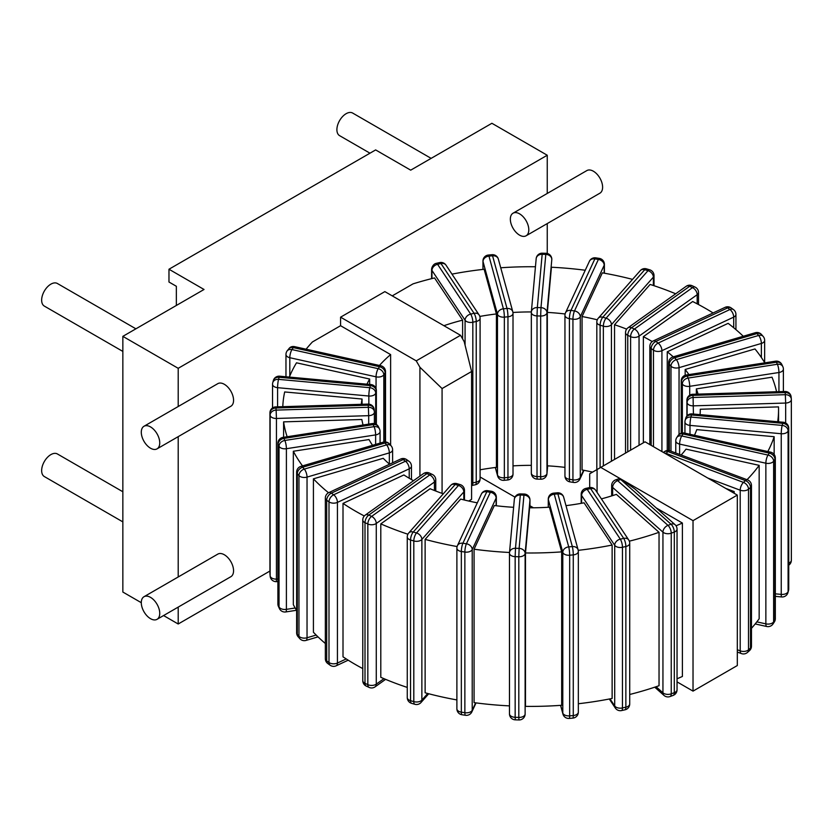 <?xml version="1.0" encoding="UTF-8"?>
<svg xmlns="http://www.w3.org/2000/svg" width="833" height="833" viewBox="0 0 833 833"><rect width="100%" height="100%" fill="white"/><g stroke="black" fill="none" stroke-linecap="round" stroke-linejoin="round"><path stroke-width="1.25" d="M630.602 450.164L630.602 336.657L627.759 335.324A5.998 3.082 -64.9 0 1 631.539 327.733L634.382 329.056A5.998 3.082 115.1 0 0 630.602 336.657A5.998 3.467 0 0 0 639.046 336.136A5.998 3.811 -125.5 0 0 634.382 329.056L692.515 287.614A5.998 3.811 54.5 0 1 697.179 294.695A5.998 3.467 0 0 0 698.512 292.508A5.998 5.998 0 0 0 695.055 287.073A5.998 3.082 115.1 0 0 692.515 287.614L689.672 286.281A5.998 3.082 -64.9 0 1 692.213 285.75A5.998 5.998 0 0 0 686.194 286.292A5.998 3.811 54.5 0 1 689.672 286.281L631.539 327.733A5.998 3.811 -125.5 0 0 628.051 327.744A5.998 5.998 0 0 0 625.541 332.638A5.998 3.467 0 0 0 627.759 335.324L627.759 451.809M643.357 442.802L643.357 336.678L692.671 301.536A247.911 143.13 0 0 1 713.09 312.958M751.47 628.332A247.911 143.13 0 0 0 759.165 618.763L759.165 465.355L686.028 449.143A169.62 97.93 180 0 1 681.165 455.005M565.107 313.979A169.62 97.93 180 0 0 547.333 312.406L547.333 465.824A169.62 97.93 180 0 1 564.951 467.365M632.549 279.388A247.911 143.13 0 0 0 602.342 272.849L582.059 316.54L582.059 469.958A169.62 97.93 180 0 1 592.596 472.113M513.013 465.876A169.62 97.93 180 0 1 531.329 465.345M480.089 469.802A169.62 97.93 180 0 1 496.406 467.365L496.406 313.947L484.15 269.278A247.911 143.13 0 0 0 451.975 274.13M372.528 445.311A169.62 97.93 180 0 1 368.998 439.553L293.331 451.257L293.331 604.664A247.911 143.13 0 0 0 296.642 610.547M389.552 464.22A169.62 97.93 180 0 1 383.222 458.306L313.416 478.84L313.416 632.247A247.911 143.13 0 0 0 325.349 643.513M362.772 668.597A247.911 143.13 180 0 1 343.009 656.82L343.009 503.403L403.89 474.945A169.62 97.93 180 0 0 413.522 480.703M443.302 493.813A169.62 97.93 180 0 1 430.099 488.732L380.796 523.884L380.796 677.302A247.911 143.13 0 0 0 407.264 687.423M629.717 694.483A247.911 143.13 0 0 0 659.038 685.715L659.038 532.308L616.368 494.375A169.62 97.93 180 0 1 601.395 498.873M578.331 703.739A247.911 143.13 0 0 0 612.13 698.45L612.13 545.042L584.058 502.809A169.62 97.93 180 0 1 565.992 505.641M525.498 552.966L525.498 706.374A247.911 143.13 0 0 0 561.671 705.28L561.671 551.873L549.416 507.193A169.62 97.93 180 0 1 529.59 507.797L525.498 552.966A247.911 143.13 0 0 0 561.671 551.873M457.109 546.552A247.911 143.13 0 0 1 425.122 539.378L425.122 692.796A247.911 143.13 0 0 0 456.89 699.928M509.515 552.477A247.911 143.13 0 0 1 474.071 549.218L474.071 702.635A247.911 143.13 0 0 0 509.473 705.884M677.042 678.791A247.911 143.13 0 0 0 682.394 676.458L682.394 523.051L656.279 507.963M665.629 453.704A5.998 2.666 -69.4 0 1 665.994 453.35L743.473 482.401L745.462 480.631A5.998 4.113 48.4 0 1 750.502 487.42A5.998 3.467 0 0 0 751.47 485.524A5.998 5.998 0 0 0 747.576 479.912A5.998 2.666 110.6 0 0 745.462 480.631L667.993 451.58A5.998 2.666 -69.4 0 1 670.096 450.861A5.998 5.998 0 0 0 664.005 451.996A5.998 4.113 48.4 0 1 667.993 451.58L665.994 453.35A5.998 4.113 -131.6 0 0 664.411 453.006M751.47 646.189A5.998 3.467 180 0 1 750.502 648.074A5.998 4.113 48.4 0 1 749.45 650.667A5.998 5.998 0 0 0 751.47 646.189L751.47 485.524M749.45 650.667L747.461 652.437A5.998 4.113 -131.6 0 0 748.513 649.844A5.998 3.467 180 0 1 740.204 650.865A5.998 2.666 110.6 0 0 741.37 653.572L737.309 652.052M743.473 482.401A5.998 2.666 110.6 0 0 740.204 490.2A5.998 3.467 0 0 0 748.513 489.179L748.513 649.844L750.502 648.074L750.502 487.42L748.513 489.179A5.998 4.113 -131.6 0 0 743.473 482.401M734.196 493.292L734.196 491.574L725.699 488.388M677.042 681.883L693.025 691.119L737.309 665.546L737.309 495.094L645.054 441.823L597.074 469.52L597.074 492.365M442.073 493.386L442.073 388.553L419.926 367.249L416.24 360.856L460.524 335.293L464.21 341.686L471.593 371.508L471.593 499.352L468.698 501.029M460.524 335.293L384.867 291.612L340.582 317.175L340.582 325.703L312.396 341.978A247.911 143.13 0 0 0 306.096 349.204M747.034 479.704A247.911 143.13 0 0 0 759.165 465.355M767.818 451.528A247.911 143.13 0 0 0 774.159 436.711L696.773 429.63A169.62 97.93 180 0 1 694.462 435.274M700.261 410.471L700.261 409.253A169.62 97.93 180 0 1 700.272 409.867A169.62 97.93 180 0 1 700.064 414.636M700.261 409.253L778.501 406.889A247.911 143.13 0 0 1 778.553 409.867A247.911 143.13 0 0 1 777.699 421.737M696.336 394.165L696.336 388.907A169.62 97.93 180 0 1 698.064 394.113M696.336 388.907L772.014 377.203A247.911 143.13 0 0 1 776.564 391.739M685.174 375.287L685.174 369.477A169.62 97.93 180 0 1 688.891 374.6M685.174 369.477L754.979 348.944A247.911 143.13 0 0 1 764.798 362.855M667.254 450.518L667.254 351.807A169.62 97.93 180 0 1 673.262 356.847M667.254 351.807L728.136 323.35A247.911 143.13 0 0 1 743.265 336.261M643.357 336.678A169.62 97.93 180 0 1 652.218 341.572M614.546 459.441L614.546 324.755A169.62 97.93 180 0 1 626.666 329.129M614.546 324.755L650.115 284.449A247.911 143.13 0 0 1 675.688 293.789M547.333 312.406L551.436 267.237A247.911 143.13 0 0 1 585.255 270.246M582.059 316.54A169.62 97.93 180 0 1 597.292 319.81M512.951 312.469A169.62 97.93 180 0 1 531.35 311.938M535.452 266.758A247.911 143.13 0 0 0 500.737 267.778M479.808 316.436A169.62 97.93 180 0 1 496.406 313.947M361.293 404.307A169.62 97.93 180 0 1 362.063 399.028L284.678 391.947A247.911 143.13 0 0 0 282.793 406.681M366.957 384.18A169.62 97.93 180 0 1 369.654 379.025L296.506 362.813A247.911 143.13 0 0 0 289.322 377.078M363.063 424.997A169.62 97.93 180 0 1 361.845 419.499L283.605 421.862A247.911 143.13 0 0 0 287.146 436.742M293.331 451.257A247.911 143.13 0 0 0 302.525 465.907M313.416 478.84A247.911 143.13 0 0 0 328.535 492.761M343.009 503.403A247.911 143.13 0 0 0 364.292 515.981M380.796 523.884A247.911 143.13 0 0 0 407.91 534.224M629.332 541.169A247.911 143.13 0 0 0 659.038 532.308M578.227 550.332A247.911 143.13 0 0 0 612.13 545.042M425.122 539.378L460.691 499.082A169.62 97.93 180 0 0 477.309 502.83M474.071 549.218L494.354 505.527A169.62 97.93 180 0 0 513.617 507.297M732.967 492.584A247.911 143.13 0 0 0 734.196 491.574M676.032 525.8A247.911 143.13 0 0 0 682.394 523.051M443.916 325.703A169.62 97.93 180 0 1 462.617 320.153L434.534 277.93A247.911 143.13 0 0 0 413.053 283.855L392.249 295.871M340.582 325.703L390.625 354.587L390.625 445.259M379.463 365.458A169.62 97.93 180 0 1 390.625 354.587M369.654 384.43L369.654 379.025M362.063 404.286L362.063 399.028M462.617 338.906L462.617 320.153M496.333 497.176A5.998 5.998 0 0 0 491.251 491.251A5.998 1.27 98.8 0 0 490.335 492.282L486.805 491.73L462.888 543.251L466.418 543.793A5.998 1.27 98.8 0 0 464.866 552.04A5.998 3.467 0 0 0 472.217 549.593A5.998 4.738 -155.1 0 0 466.418 543.793L490.335 492.282A5.998 4.738 24.9 0 1 496.124 498.082A5.998 3.467 0 0 0 496.333 497.176L496.333 505.766M496.124 505.746L496.124 498.082L472.217 549.593L472.217 710.247A5.998 3.467 180 0 1 464.866 712.704A5.998 1.27 98.8 0 0 465.501 715.287A5.998 5.998 0 0 0 471.863 711.882A5.998 4.738 -155.1 0 0 472.217 710.247L475.653 702.844M461.971 714.745A5.998 1.27 -81.2 0 1 461.336 712.153A5.998 3.467 180 0 1 456.89 708.81A5.998 5.998 0 0 0 461.971 714.745L465.501 715.287M486.805 491.73A5.998 1.27 -81.2 0 1 487.721 490.699A5.998 5.998 0 0 0 481.359 494.104A5.998 4.738 24.9 0 1 486.805 491.73M456.89 548.156A5.998 3.467 0 0 0 461.336 551.498A5.998 1.27 -81.2 0 1 462.888 543.251A5.998 4.738 -155.1 0 0 457.452 545.625A5.998 5.998 0 0 0 456.89 548.156L456.89 708.81M283.605 437.294L283.605 421.862M774.159 454.454L774.159 436.711M392.614 449.799A5.998 5.998 0 0 0 391.114 445.822A5.998 4.363 138.6 0 0 386.616 444.895L384.961 443.01L302.65 467.23L304.305 469.104A5.998 4.363 138.6 0 0 298.953 475.581A5.998 3.467 0 0 0 307.033 477.101A5.998 2.228 -106.4 0 0 304.305 469.104L386.616 444.895A5.998 2.228 73.6 0 1 389.344 452.881A5.998 3.467 0 0 0 392.614 449.799L392.614 462.794M389.344 464.043L389.344 452.881L307.033 477.101L307.033 637.755A5.998 3.467 180 0 1 298.953 636.235A5.998 4.363 138.6 0 0 299.807 638.64A5.998 5.998 0 0 0 306.003 640.421A5.998 2.228 -106.4 0 0 307.033 637.755L316.165 635.069M298.141 636.756A5.998 4.363 -41.4 0 1 297.298 634.361A5.998 3.467 180 0 1 296.642 632.788A5.998 5.998 0 0 0 298.141 636.756L299.807 638.64M384.961 443.01A5.998 4.363 -41.4 0 1 389.459 443.947A5.998 5.998 0 0 0 383.263 442.156A5.998 2.228 73.6 0 1 384.961 443.01M296.642 472.124A5.998 3.467 0 0 0 297.298 473.706A5.998 4.363 -41.4 0 1 302.65 467.23A5.998 2.228 -106.4 0 0 300.952 466.365A5.998 5.998 0 0 0 296.642 472.124L296.642 632.788M331.357 493.157A5.998 3.082 -115.1 0 0 328.816 492.615A5.998 5.998 0 0 0 325.349 498.061A5.998 3.467 0 0 0 326.692 500.237A5.998 3.811 -54.5 0 1 331.357 493.157L333.658 494.792A5.998 3.811 125.5 0 0 328.993 501.872A5.998 3.467 0 0 0 337.427 502.393A5.998 3.082 -115.1 0 0 333.658 494.792L405.452 461.232A5.998 3.082 64.9 0 1 409.222 468.823A5.998 3.467 0 0 0 411.45 466.136A5.998 5.998 0 0 0 408.93 461.243A5.998 3.811 125.5 0 0 405.452 461.232L403.151 459.587A5.998 3.811 -54.5 0 1 406.629 459.608A5.998 5.998 0 0 0 400.611 459.056A5.998 3.082 64.9 0 1 403.151 459.587L331.357 493.157M327.869 663.599A5.998 3.811 -54.5 0 1 326.692 660.892A5.998 3.467 180 0 1 325.349 658.716A5.998 5.998 0 0 0 327.869 663.599L330.17 665.244A5.998 5.998 0 0 0 336.199 665.796A5.998 3.082 -115.1 0 0 337.427 663.047A5.998 3.467 180 0 1 328.993 662.537L326.692 660.892L326.692 500.237L328.993 501.872L328.993 662.537A5.998 3.811 125.5 0 0 330.17 665.244M380.077 431.556A5.998 5.998 0 0 0 379.525 429.026A5.998 4.738 155.1 0 0 374.079 426.652L373.132 424.611L283.897 438.418L284.844 440.459A5.998 4.738 155.1 0 0 279.045 446.259A5.998 3.467 0 0 0 286.396 448.706A5.998 1.27 -98.8 0 0 284.844 440.459L374.079 426.652A5.998 1.27 81.2 0 1 375.631 434.899A5.998 3.467 0 0 0 380.077 431.556L380.077 443.094M375.631 444.406L375.631 434.899L286.396 448.706L286.396 609.36A5.998 3.467 180 0 1 279.045 606.913A5.998 4.738 155.1 0 0 279.399 608.538A5.998 5.998 0 0 0 285.761 611.943A5.998 1.27 -98.8 0 0 286.396 609.36L295.153 608.007M278.461 606.507A5.998 4.738 -24.9 0 1 278.107 604.873A5.998 3.467 180 0 1 277.899 603.977A5.998 5.998 0 0 0 278.461 606.507L279.399 608.538M373.132 424.611A5.998 4.738 -24.9 0 1 378.578 426.985A5.998 5.998 0 0 0 372.216 423.581A5.998 1.27 81.2 0 1 373.132 424.611M277.899 443.323A5.998 3.467 0 0 0 278.107 444.218A5.998 4.738 -24.9 0 1 283.897 438.418A5.998 1.27 -98.8 0 0 282.981 437.387A5.998 5.998 0 0 0 277.899 443.323L277.899 603.977M368.384 407.306L368.696 415.667A5.998 3.467 0 0 0 374.392 412.21A5.998 3.467 0 0 0 374.381 412.023A5.998 4.894 174.8 0 0 374.361 411.669A5.998 4.894 174.8 0 0 368.384 407.306L368.196 405.202A5.998 4.894 -5.2 0 1 374.173 409.555A5.998 5.998 0 0 0 368.009 404.099L368.196 405.202L275.942 407.993L275.754 406.889A5.998 5.998 0 0 0 269.934 412.897L269.934 412.897A5.998 3.467 0 0 0 269.944 413.074A5.998 4.894 -5.2 0 1 275.942 407.993L276.129 410.096A5.998 4.894 174.8 0 0 270.142 415.178A5.998 3.467 0 0 0 276.441 418.458L276.129 410.096L368.384 407.306M368.696 424.132L368.696 415.667L276.441 418.458L276.441 579.112A5.998 3.467 180 0 1 270.142 575.842A5.998 4.894 174.8 0 0 270.152 576.197A5.998 5.998 0 0 0 276.317 581.653L276.441 579.112L277.899 579.07M270.017 574.447A5.998 4.894 -5.2 0 1 269.965 574.093A5.998 4.894 -5.2 0 1 269.944 573.729A5.998 3.467 180 0 1 269.934 573.552A5.998 3.467 180 0 1 269.944 573.364M270.007 412.356A5.998 3.467 0 0 0 269.934 412.897L269.934 573.552A5.998 5.998 0 0 0 269.965 574.093L270.152 576.197M272.61 383.711A5.998 3.467 0 0 0 272.537 384.252A5.998 3.467 0 0 0 277.597 387.678A5.998 0.771 -84.8 0 1 278.545 379.359L369.779 387.699A5.998 0.771 95.2 0 0 368.842 396.019A5.998 3.467 0 0 0 375.714 393.145L375.714 424.101M376.287 424.403L376.287 391.062A5.998 3.467 0 0 0 376.36 390.521A5.998 5.998 0 0 0 370.904 384.544A5.998 0.771 95.2 0 0 370.352 385.617A5.998 4.842 15.3 0 1 376.287 391.062L375.714 393.145A5.998 4.842 -164.7 0 0 369.779 387.699L370.352 385.617L279.107 377.276L278.545 379.359A5.998 4.842 -164.7 0 0 272.755 382.67A5.998 5.998 0 0 0 272.537 384.252L272.537 407.951M279.107 377.276A5.998 0.771 -84.8 0 1 279.659 376.193A5.998 5.998 0 0 0 273.328 380.587A5.998 4.842 15.3 0 1 279.107 377.276M385.127 441.917L385.127 372.861A5.998 3.467 0 0 0 385.523 371.622A5.998 5.998 0 0 0 380.816 365.76A5.998 1.76 102.5 0 0 379.515 366.718A5.998 4.571 33.6 0 1 385.127 372.861L383.815 374.829A5.998 4.571 -146.4 0 0 378.213 368.686L379.515 366.718L293.278 347.6L291.966 349.579A5.998 4.571 -146.4 0 0 286.969 351.151A5.998 5.998 0 0 0 285.969 354.473A5.998 3.467 0 0 0 289.811 357.711A5.998 1.76 -77.5 0 1 291.966 349.579L378.213 368.686A5.998 1.76 102.5 0 0 376.058 376.828A5.998 3.467 0 0 0 383.815 374.829L383.815 442.021M163.57 615.556L178.2 624L269.934 571.042M178.2 624L178.2 607.111M178.2 576.977L178.2 436.648M178.2 406.514L178.2 368.311L547.25 155.24L491.897 123.284L410.7 170.161L375.641 149.919L168.974 269.236L168.974 282.023L176.357 286.281L176.357 305.461M547.25 253.471L547.25 223.577M547.25 193.443L547.25 155.24M289.374 348.121A5.998 4.571 33.6 0 1 293.278 347.6A5.998 1.76 -77.5 0 1 294.57 346.643A5.998 5.998 0 0 0 291.113 346.903A4.634 2.676 120 0 0 289.374 348.121L287.083 350.995M436.076 263.426A4.634 2.676 120 0 0 435.409 263.603A4.634 2.676 120 0 0 431.598 269.528L431.598 278.649M431.598 269.528A5.998 3.467 0 0 0 431.963 270.444A5.998 4.571 -33.6 0 1 437.575 264.3A5.998 1.76 -102.5 0 0 436.273 263.343A5.998 5.998 0 0 0 435.409 263.603M480.089 318.237A5.998 5.998 0 0 0 479.09 314.916A5.998 4.571 146.4 0 0 474.092 313.333L440.98 263.54A5.998 4.571 -33.6 0 1 445.978 265.123A5.998 5.998 0 0 0 439.678 262.582A5.998 1.76 77.5 0 1 440.98 263.54L437.575 264.3L470.676 314.093A5.998 4.571 146.4 0 0 465.074 320.236A5.998 3.467 0 0 0 472.832 322.225L476.237 321.465A5.998 3.467 0 0 0 480.089 318.237L480.089 478.892A5.998 3.467 180 0 1 476.237 482.13A5.998 1.76 77.5 0 1 475.383 484.754L471.978 485.504A5.998 1.76 -102.5 0 0 472.832 482.88A5.998 3.467 180 0 1 471.593 483.078M474.092 313.333A5.998 1.76 77.5 0 1 476.237 321.465L476.237 482.13L472.832 482.88L472.832 322.225A5.998 1.76 -102.5 0 0 470.676 314.093L474.092 313.333M416.24 360.856L340.582 317.175M442.073 388.553L471.593 371.508M693.025 691.119L693.025 520.656L600.76 467.396M621.324 479.298A5.956 3.447 -120 0 0 618.888 478.704A5.998 2.666 69.4 0 1 620.72 479.485A5.998 4.113 -48.4 0 1 621.324 479.298L635.058 489.106L675.022 524.634A5.998 4.113 131.6 0 0 671.034 524.217A5.998 2.666 69.4 0 1 674.303 532.027A5.998 3.467 0 0 0 677.042 529.122A5.998 5.998 0 0 0 675.022 524.634M618.888 478.704L615.556 479.912A5.998 5.998 0 0 0 611.661 485.535A5.998 3.467 0 0 0 612.63 487.42L662.943 532.152A5.998 3.467 0 0 0 671.242 533.172A5.998 2.666 -110.6 0 0 667.972 525.363A5.998 4.113 131.6 0 0 662.943 532.152L662.943 692.817A5.998 4.113 131.6 0 0 663.984 695.409L654.738 687.183M419.926 476.132L419.926 367.249M612.63 495.593L612.63 487.42A5.998 4.113 -48.4 0 1 617.659 480.641L667.972 525.363L671.034 524.217L620.72 479.485L617.659 480.641A5.998 2.666 -110.6 0 0 615.556 479.912M677.042 689.776A5.998 3.467 180 0 1 674.303 692.681A5.998 2.666 69.4 0 1 673.147 695.399A5.998 5.998 0 0 0 677.042 689.776L677.042 529.122M673.147 695.399L670.076 696.544A5.998 2.666 -110.6 0 0 671.242 693.827A5.998 3.467 180 0 1 662.943 692.817L656.092 686.725M597.074 469.52L589.691 473.79L589.691 487.565M737.309 495.094L693.025 520.656M480.089 476.986L514.992 497.134M529.965 505.777L533.432 507.786M168.974 269.236L204.033 289.478L122.847 336.355L122.847 592.044L141.298 602.696M122.847 336.355L178.2 368.311M122.847 351.422L44.357 306.107A13.047 7.528 -60 0 1 41.65 300.13A13.047 7.528 -60 0 1 47.346 287A13.047 7.528 -60 0 1 57.404 283.501L135.894 328.816M122.847 521.885L44.357 476.57A13.047 7.528 -60 0 1 41.65 470.593A13.047 7.528 -60 0 1 47.346 457.463A13.047 7.528 -60 0 1 57.404 453.964L122.847 491.751M369.977 153.189L339.593 135.654A13.047 7.528 -60 0 1 336.896 129.677A13.047 7.528 -60 0 1 342.592 116.547A13.047 7.528 -60 0 1 352.64 113.049L431.13 158.364M512.941 312.823A5.998 4.842 164.7 0 0 512.805 311.781A5.998 4.842 164.7 0 0 507.016 308.47A5.998 0.771 84.8 0 1 507.953 316.79L504.35 317.123A5.998 0.771 -95.2 0 0 503.403 308.804L507.016 308.47L492.563 255.793L488.961 256.116A5.998 0.771 -95.2 0 0 488.409 255.044A5.998 5.998 0 0 0 482.953 261.021A5.998 3.467 0 0 0 483.025 261.562A5.998 4.842 -15.3 0 1 488.961 256.116L503.403 308.804A5.998 4.842 164.7 0 0 497.478 314.239A5.998 3.467 0 0 0 504.35 317.123L504.35 477.778A5.998 3.467 180 0 1 497.478 474.904A5.998 4.842 164.7 0 0 497.624 475.945L495.302 467.49M497.624 475.945A5.998 5.998 0 0 0 503.955 480.329A5.998 0.771 -95.2 0 0 504.35 477.778L507.953 477.444A5.998 0.771 84.8 0 1 507.557 480.006A5.998 5.998 0 0 0 513.013 474.029A5.998 3.467 180 0 1 507.953 477.444L507.953 316.79A5.998 3.467 0 0 0 513.013 313.364A5.998 5.998 0 0 0 512.805 311.781L498.353 259.105A5.998 5.998 0 0 0 492.022 254.711A5.998 0.771 84.8 0 1 492.563 255.793A5.998 4.842 -15.3 0 1 498.353 259.105M536.171 259.011A5.998 4.894 5.2 0 1 536.181 258.647A5.998 4.894 5.2 0 1 542.168 254.294L537.327 307.554A5.998 4.894 -174.8 0 0 531.35 311.906A5.998 4.894 -174.8 0 0 531.339 312.271A5.998 3.467 0 0 0 531.329 312.448A5.998 3.467 0 0 0 537.014 315.915L537.014 476.57A5.998 3.467 180 0 1 531.329 473.113A5.998 3.467 180 0 1 531.339 472.925L531.339 312.635M547.656 465.834L546.969 473.404L546.969 312.739A5.998 4.894 -174.8 0 0 540.981 307.658L540.659 316.019L537.014 315.915L537.327 307.554L540.981 307.658L545.813 254.398L542.168 254.294L542.345 253.19A5.998 5.998 0 0 0 536.181 258.647L531.35 311.906A5.998 5.998 0 0 0 531.329 312.448L531.329 473.113A5.998 5.998 0 0 0 537.15 479.11L537.014 476.57L540.659 476.684L540.794 479.214A5.998 5.998 0 0 0 546.958 473.758L546.958 473.758A5.998 4.894 -174.8 0 0 546.969 473.404A5.998 3.467 180 0 1 540.659 476.684L540.659 316.019A5.998 3.467 0 0 0 546.969 312.739L551.81 259.479A5.998 3.467 0 0 0 551.81 259.302A5.998 3.467 0 0 0 551.738 258.761M545.813 254.398A5.998 4.894 5.2 0 1 551.81 259.479L551.81 259.302A5.998 5.998 0 0 0 545.99 253.305L545.813 254.398M604.394 264.332A5.998 5.998 0 0 0 599.312 258.397A5.998 1.27 98.8 0 0 598.396 259.427L594.866 258.886A5.998 1.27 -81.2 0 1 595.782 257.855A5.998 5.998 0 0 0 589.42 261.26A5.998 4.738 24.9 0 1 594.866 258.886L570.959 310.407L574.489 310.948A5.998 1.27 98.8 0 0 572.937 319.195A5.998 3.467 0 0 0 580.289 316.748A5.998 4.738 -155.1 0 0 574.489 310.948L598.396 259.427A5.998 4.738 24.9 0 1 604.196 265.227A5.998 3.467 0 0 0 604.394 264.332L604.394 273.214M572.937 479.85A5.998 1.27 98.8 0 0 573.573 482.442A5.998 5.998 0 0 0 579.935 479.037A5.998 4.738 -155.1 0 0 580.289 477.403A5.998 3.467 180 0 1 572.937 479.85L569.408 479.308A5.998 3.467 180 0 1 564.951 475.966A5.998 5.998 0 0 0 570.043 481.891A5.998 1.27 -81.2 0 1 569.408 479.308L569.408 318.654L572.937 319.195L572.937 479.85M570.959 310.407A5.998 4.738 -155.1 0 0 565.513 312.781A5.998 5.998 0 0 0 564.951 315.301A5.998 3.467 0 0 0 569.408 318.654A5.998 1.27 -81.2 0 1 570.959 310.407M603.352 465.897L603.352 326.172A5.998 3.467 0 0 0 611.432 324.662A5.998 4.363 -138.6 0 0 606.08 318.185A5.998 2.228 106.4 0 0 603.352 326.172L600.104 325.214A5.998 2.228 -73.6 0 1 602.821 317.227L606.08 318.185L648.022 270.663L644.763 269.705A5.998 2.228 -73.6 0 1 646.46 268.851A5.998 5.998 0 0 0 640.265 270.642A5.998 4.363 41.4 0 1 644.763 269.705L602.821 317.227A5.998 4.363 -138.6 0 0 598.323 318.154A5.998 5.998 0 0 0 596.824 322.132A5.998 3.467 0 0 0 600.104 325.214L600.104 467.771M654.02 275.567A5.998 5.998 0 0 0 649.719 269.809A5.998 2.228 106.4 0 0 648.022 270.663A5.998 4.363 41.4 0 1 653.364 277.139A5.998 3.467 0 0 0 654.02 275.567L654.02 285.719M775.325 458.004A5.998 5.998 0 0 0 770.619 452.152A5.998 1.76 102.5 0 0 769.317 453.11L683.081 433.993L681.769 435.961A5.998 4.571 -146.4 0 0 676.771 437.544A5.998 5.998 0 0 0 675.771 440.865A5.998 3.467 0 0 0 679.613 444.104A5.998 1.76 -77.5 0 1 681.769 435.961L768.016 455.078A5.998 1.76 102.5 0 0 765.86 463.21A5.998 3.467 0 0 0 773.618 461.222A5.998 4.571 -146.4 0 0 768.016 455.078L769.317 453.11A5.998 4.571 33.6 0 1 774.929 459.254A5.998 3.467 0 0 0 775.325 458.004L775.325 618.669A5.998 3.467 180 0 1 774.929 619.908L773.618 621.876A5.998 3.467 180 0 1 765.86 623.865A5.998 1.76 102.5 0 0 766.714 626.499L755.187 623.938M773.014 623.959A5.998 4.571 -146.4 0 0 773.618 621.876L773.618 461.222L774.929 459.254L774.929 619.908A5.998 4.571 33.6 0 1 774.326 621.991L773.014 623.959A5.998 5.998 0 0 1 766.714 626.499M683.081 433.993A5.998 1.76 -77.5 0 1 684.372 433.035A5.998 5.998 0 0 0 678.083 435.576A5.998 4.571 33.6 0 1 683.081 433.993M685.007 421.425A5.998 3.467 0 0 0 684.934 421.967A5.998 3.467 0 0 0 689.995 425.392A5.998 0.771 -84.8 0 1 690.932 417.062L782.177 425.413A5.998 0.771 95.2 0 0 781.239 433.733A5.998 3.467 0 0 0 788.101 430.848A5.998 4.842 -164.7 0 0 782.177 425.413L782.749 423.331A5.998 4.842 15.3 0 1 788.674 428.766A5.998 3.467 0 0 0 788.747 428.224L788.747 588.889A5.998 3.467 180 0 1 788.674 589.431L788.101 591.513A5.998 3.467 180 0 1 781.239 594.387A5.998 0.771 95.2 0 0 781.635 596.949L775.325 596.366M788.747 428.224A5.998 5.998 0 0 0 783.291 422.248A5.998 0.771 95.2 0 0 782.749 423.331L691.505 414.98L690.932 417.062A5.998 4.842 -164.7 0 0 685.143 420.384A5.998 5.998 0 0 0 684.934 421.967L684.934 433.16M787.966 592.555A5.998 4.842 -164.7 0 0 788.101 591.513L788.101 430.848L788.674 428.766L788.674 589.431A5.998 4.842 15.3 0 1 788.539 590.472L787.966 592.555A5.998 5.998 0 0 1 781.635 596.949M691.505 414.98A5.998 0.771 -84.8 0 1 692.056 413.907A5.998 5.998 0 0 0 685.715 418.291A5.998 4.842 15.3 0 1 691.505 414.98M693.41 414.032L693.098 397.487L785.352 394.686L785.665 403.047A5.998 3.467 0 0 0 791.35 399.59A5.998 3.467 0 0 0 791.34 399.413A5.998 4.894 174.8 0 0 791.329 399.049A5.998 4.894 174.8 0 0 785.352 394.686L785.155 392.582A5.998 4.894 -5.2 0 1 791.131 396.945L791.131 396.945A5.998 5.998 0 0 0 784.978 391.489L785.155 392.582L692.9 395.373L692.723 394.28A5.998 5.998 0 0 0 686.902 400.277L686.902 400.277A5.998 3.467 0 0 0 686.913 400.454L687.1 402.568A5.998 3.467 0 0 0 693.41 405.848L785.665 403.047L785.665 422.977M686.975 399.736A5.998 3.467 0 0 0 686.902 400.277L686.902 416.031L686.913 400.454A5.998 4.894 -5.2 0 1 692.9 395.373L693.098 397.487A5.998 4.894 174.8 0 0 687.1 402.568L687.1 415.802M783.384 369.165A5.998 5.998 0 0 0 782.833 366.635A5.998 4.738 155.1 0 0 777.387 364.26L776.439 362.22A5.998 4.738 -24.9 0 1 781.885 364.594A5.998 5.998 0 0 0 775.523 361.189A5.998 1.27 81.2 0 1 776.439 362.22L687.215 376.027L688.152 378.067A5.998 4.738 155.1 0 0 682.362 383.867A5.998 3.467 0 0 0 689.714 386.314A5.998 1.27 -98.8 0 0 688.152 378.067L777.387 364.26A5.998 1.27 81.2 0 1 778.938 372.507A5.998 3.467 0 0 0 783.384 369.165L783.384 391.531M681.415 433.129L681.415 381.826A5.998 4.738 -24.9 0 1 687.215 376.027A5.998 1.27 -98.8 0 0 686.288 374.996A5.998 5.998 0 0 0 681.207 380.931A5.998 3.467 0 0 0 681.415 381.826L682.362 383.867L682.362 432.941M764.642 340.353A5.998 5.998 0 0 0 763.143 336.386A5.998 4.363 138.6 0 0 758.644 335.449L756.989 333.575A5.998 4.363 -41.4 0 1 761.487 334.502A5.998 5.998 0 0 0 755.292 332.721A5.998 2.228 73.6 0 1 756.989 333.575L674.678 357.784L676.334 359.669A5.998 4.363 138.6 0 0 670.981 366.145A5.998 3.467 0 0 0 679.051 367.655A5.998 2.228 -106.4 0 0 676.334 359.669L758.644 335.449A5.998 2.228 73.6 0 1 761.372 343.446A5.998 3.467 0 0 0 764.642 340.353L764.642 362.594M669.326 450.632L669.326 364.26A5.998 4.363 -41.4 0 1 674.678 357.784A5.998 2.228 -106.4 0 0 672.981 356.93A5.998 5.998 0 0 0 668.67 362.688A5.998 3.467 0 0 0 669.326 364.26L670.981 366.145L670.981 451.194M435.753 479.85A5.998 5.998 0 0 0 432.296 474.414A5.998 3.082 115.1 0 0 429.755 474.945L426.913 473.623L368.78 515.075L371.612 516.398A5.998 3.082 115.1 0 0 367.832 523.988A5.998 3.467 0 0 0 376.277 523.478A5.998 3.811 -125.5 0 0 371.612 516.398L429.755 474.945A5.998 3.811 54.5 0 1 434.42 482.036A5.998 3.467 0 0 0 435.753 479.85L435.753 491.033M434.42 490.512L434.42 482.036L376.277 523.478L376.277 684.143A5.998 3.467 180 0 1 367.832 684.653A5.998 3.082 115.1 0 0 369.071 687.392A5.998 5.998 0 0 0 375.1 686.84A5.998 3.811 -125.5 0 0 376.277 684.143L383.961 678.666M366.228 686.069A5.998 3.082 -64.9 0 1 365 683.32A5.998 3.467 180 0 1 362.772 680.634A5.998 5.998 0 0 0 366.228 686.069L369.071 687.392M426.913 473.623A5.998 3.082 -64.9 0 1 429.453 473.082A5.998 5.998 0 0 0 423.424 473.633A5.998 3.811 54.5 0 1 426.913 473.623M362.772 519.969A5.998 3.467 0 0 0 365 522.666A5.998 3.082 -64.9 0 1 368.78 515.075A5.998 3.811 -125.5 0 0 365.291 515.086A5.998 5.998 0 0 0 362.772 519.969L362.772 680.634M413.272 532.016A5.998 4.363 -138.6 0 0 408.764 532.943A5.998 5.998 0 0 0 407.264 536.921A5.998 3.467 0 0 0 410.544 540.003A5.998 2.228 -73.6 0 1 413.272 532.016L416.521 532.974A5.998 2.228 106.4 0 0 413.803 540.961A5.998 3.467 0 0 0 421.873 539.451A5.998 4.363 -138.6 0 0 416.521 532.974L458.462 485.452A5.998 4.363 41.4 0 1 463.814 491.928A5.998 3.467 0 0 0 464.47 490.356A5.998 5.998 0 0 0 460.16 484.598A5.998 2.228 106.4 0 0 458.462 485.452L455.203 484.494A5.998 2.228 -73.6 0 1 456.901 483.64A5.998 5.998 0 0 0 450.705 485.42A5.998 4.363 41.4 0 1 455.203 484.494L413.272 532.016M411.575 703.333A5.998 2.228 -73.6 0 1 410.544 700.668A5.998 3.467 180 0 1 407.264 697.575A5.998 5.998 0 0 0 411.575 703.333L414.834 704.291A5.998 5.998 0 0 0 421.019 702.5A5.998 4.363 -138.6 0 0 421.873 700.105A5.998 3.467 180 0 1 413.803 701.615L410.544 700.668L410.544 540.003L413.803 540.961L413.803 701.615A5.998 2.228 106.4 0 0 414.834 704.291M514.315 499.738A5.998 4.894 5.2 0 1 514.336 499.384A5.998 4.894 5.2 0 1 520.313 495.021L515.481 548.281A5.998 4.894 -174.8 0 0 509.494 552.643A5.998 4.894 -174.8 0 0 509.484 552.997A5.998 3.467 0 0 0 509.473 553.185A5.998 3.467 0 0 0 515.158 556.642L515.481 548.281L519.126 548.395L518.813 556.756A5.998 3.467 0 0 0 525.123 553.476A5.998 4.894 -174.8 0 0 519.126 548.395L523.957 495.135A5.998 4.894 5.2 0 1 529.955 500.216A5.998 3.467 0 0 0 529.965 500.029A5.998 3.467 0 0 0 529.892 499.498M525.102 714.495L525.123 714.131A5.998 3.467 180 0 1 518.813 717.411L518.949 719.951A5.998 5.998 0 0 0 525.102 714.495A5.998 4.894 -174.8 0 0 525.123 714.131L525.123 553.476L529.955 500.216L529.955 507.797L529.965 500.029A5.998 5.998 0 0 0 524.144 494.031L523.957 495.135L520.313 495.021L520.49 493.917A5.998 5.998 0 0 0 514.336 499.384L509.494 552.643A5.998 5.998 0 0 0 509.473 553.185L509.473 713.839A5.998 3.467 180 0 1 509.484 713.662L509.484 553.362M515.294 719.837L515.158 717.296A5.998 3.467 180 0 1 509.473 713.839A5.998 5.998 0 0 0 515.294 719.837L518.949 719.951M578.258 550.925A5.998 4.842 164.7 0 0 578.123 549.874A5.998 4.842 164.7 0 0 572.333 546.563L557.881 493.886L554.268 494.219A5.998 0.771 -95.2 0 0 553.726 493.136A5.998 5.998 0 0 0 548.27 499.113A5.998 3.467 0 0 0 548.343 499.654A5.998 4.842 -15.3 0 1 554.268 494.219L568.72 546.896A5.998 4.842 164.7 0 0 562.796 552.331A5.998 3.467 0 0 0 569.668 555.215A5.998 0.771 -95.2 0 0 568.72 546.896L572.333 546.563A5.998 0.771 84.8 0 1 573.271 554.882A5.998 3.467 0 0 0 578.331 551.467L578.331 712.121A5.998 3.467 180 0 1 573.271 715.547L569.668 715.87A5.998 3.467 180 0 1 562.796 712.996A5.998 4.842 164.7 0 0 562.931 714.037L560.557 705.364M569.272 718.431A5.998 0.771 -95.2 0 0 569.668 715.87L569.668 555.215L573.271 554.882L573.271 715.547A5.998 0.771 84.8 0 1 572.875 718.098L569.272 718.431A5.998 5.998 0 0 1 562.931 714.037M557.881 493.886A5.998 4.842 -15.3 0 1 563.67 497.197A5.998 5.998 0 0 0 557.339 492.803A5.998 0.771 84.8 0 1 557.881 493.886M629.717 543.283A5.998 5.998 0 0 0 628.717 539.961A5.998 4.571 146.4 0 0 623.719 538.389L590.607 488.596L587.203 489.346A5.998 1.76 -102.5 0 0 585.901 488.388A5.998 5.998 0 0 0 581.195 494.25A5.998 3.467 0 0 0 581.601 495.489A5.998 4.571 -33.6 0 1 587.203 489.346L620.304 539.138A5.998 4.571 146.4 0 0 614.702 545.282A5.998 3.467 0 0 0 622.459 547.281A5.998 1.76 -102.5 0 0 620.304 539.138L623.719 538.389A5.998 1.76 77.5 0 1 625.864 546.521A5.998 3.467 0 0 0 629.717 543.283L629.717 703.947A5.998 3.467 180 0 1 625.864 707.175L622.459 707.935A5.998 3.467 180 0 1 614.702 705.936A5.998 4.571 146.4 0 0 615.306 708.019L609.319 699.012M621.605 710.559A5.998 1.76 -102.5 0 0 622.459 707.935L622.459 547.281L625.864 546.521L625.864 707.175A5.998 1.76 77.5 0 1 625.021 709.799L621.605 710.559A5.998 5.998 0 0 1 615.306 708.019M590.607 488.596A5.998 4.571 -33.6 0 1 595.605 490.168A5.998 5.998 0 0 0 589.316 487.638A5.998 1.76 77.5 0 1 590.607 488.596M735.935 314.426A5.998 5.998 0 0 0 733.415 309.543A5.998 3.811 125.5 0 0 729.937 309.522L727.636 307.887A5.998 3.811 -54.5 0 1 731.114 307.898A5.998 5.998 0 0 0 725.095 307.346A5.998 3.082 64.9 0 1 727.636 307.887L655.842 341.447L658.143 343.092A5.998 3.811 125.5 0 0 653.478 350.172A5.998 3.467 0 0 0 661.923 350.683A5.998 3.082 -115.1 0 0 658.143 343.092L729.937 309.522A5.998 3.082 64.9 0 1 733.706 317.123A5.998 3.467 0 0 0 735.935 314.426L735.935 329.629M651.177 445.363L651.177 348.538A5.998 3.811 -54.5 0 1 655.842 341.447A5.998 3.082 -115.1 0 0 653.301 340.916A5.998 5.998 0 0 0 649.844 346.351A5.998 3.467 0 0 0 651.177 348.538L653.478 350.172L653.478 446.686M157.041 619.325L230.856 576.707A13.047 7.528 -120 0 0 232.855 566.253A13.047 7.528 -120 0 0 224.327 554.757A13.047 7.528 -120 0 0 217.809 554.112L143.994 596.72A13.047 7.528 -120 0 0 141.995 607.174A13.047 7.528 -120 0 0 150.523 618.68A13.047 7.528 -120 0 0 157.041 619.325A13.047 7.528 -120 0 0 159.041 608.871A13.047 7.528 -120 0 0 150.523 597.365A13.047 7.528 -120 0 0 143.994 596.72M157.041 448.862L230.856 406.254A13.047 7.528 -120 0 0 232.855 395.79A13.047 7.528 -120 0 0 224.327 384.294A13.047 7.528 -120 0 0 217.809 383.649L143.994 426.267A13.047 7.528 -120 0 0 141.995 436.721A13.047 7.528 -120 0 0 150.523 448.216A13.047 7.528 -120 0 0 157.041 448.862A13.047 7.528 -120 0 0 159.041 438.408A13.047 7.528 -120 0 0 150.523 426.913A13.047 7.528 -120 0 0 143.994 426.267M519.573 213.842A13.047 7.528 60 0 1 528.101 225.337A13.047 7.528 60 0 1 526.092 235.791A13.047 7.528 60 0 1 519.573 235.145A13.047 7.528 60 0 1 511.046 223.65A13.047 7.528 60 0 1 513.045 213.196A13.047 7.528 60 0 1 519.573 213.842M513.045 213.196L586.859 170.578A13.047 7.528 60 0 1 593.388 171.223A13.047 7.528 60 0 1 601.905 182.719A13.047 7.528 60 0 1 599.906 193.183L526.092 235.791M639.046 445.291L639.046 336.136L697.179 294.695L697.179 303.837M707.8 478.048L740.204 490.2L740.204 650.865L737.309 649.771M464.866 552.04L464.866 712.704L461.336 712.153L461.336 551.498L464.866 552.04M298.953 475.581L298.953 636.235L297.298 634.361L297.298 473.706L298.953 475.581M409.222 478.246L409.222 468.823L337.427 502.393L337.427 663.047L346.226 658.934M279.045 446.259L279.045 606.913L278.107 604.873L278.107 444.218L279.045 446.259M270.142 415.178L270.142 575.842L270.142 415.178M374.381 412.387L374.381 423.643L374.392 412.21A5.998 5.998 0 0 0 374.361 411.669L374.173 409.555M277.597 406.837L277.597 387.678L368.842 396.019L368.842 404.13M289.811 375.891L289.811 357.711L376.058 376.828L376.058 388.657M465.074 345.154L465.074 320.236L431.963 270.444L431.963 278.566M674.303 532.027L674.303 692.681L671.242 693.827L671.242 533.172L674.303 532.027M483.025 269.403L483.025 261.562L497.478 314.239L497.478 474.904L495.448 467.48M583.61 470.239L580.289 477.403L580.289 316.748L604.196 265.227L604.196 273.182M611.432 461.232L611.432 324.662L653.364 277.139L653.364 285.5M679.613 454.433L679.613 444.104L765.86 463.21L765.86 623.865L756.833 621.866M689.995 434.285L689.995 425.392L781.239 433.733L781.239 594.387L775.325 593.846M791.34 399.778L791.34 560.068A5.998 3.467 180 0 1 791.35 560.245A5.998 3.467 180 0 1 788.747 563.108M689.714 395.196L689.714 386.314L778.938 372.507L778.938 391.666M679.051 434.441L679.051 367.655L761.372 343.446L761.372 357.492M367.832 523.988L367.832 684.653L365 683.32L365 522.666L367.832 523.988M463.814 499.873L463.814 491.928L421.873 539.451L421.873 700.105L427.714 693.483M518.813 717.411L515.158 717.296L515.158 556.642L518.813 556.756L518.813 717.411M548.343 507.266L548.343 499.654L562.796 552.331L562.796 712.996L560.703 705.353M581.601 503.267L581.601 495.489L614.702 545.282L614.702 705.936L610.006 698.877M661.923 451.559L661.923 350.683L733.706 317.123L733.706 327.754M686.194 286.292L628.051 327.744M695.055 287.073L692.213 285.75M698.512 292.508L698.512 304.545M625.541 332.638L625.541 453.09M747.576 479.912L670.096 450.861M664.005 451.996L663.474 452.465M741.37 653.572A5.998 5.998 0 0 0 747.461 652.437M476.039 702.896L471.863 711.882M491.251 491.251L487.721 490.699M481.359 494.104L457.452 545.625M778.553 421.821L778.553 409.867M318.029 636.881L306.003 640.421M391.114 445.822L389.459 443.947M383.263 442.156L300.952 466.365M400.611 459.056L328.816 492.615M325.349 498.061L325.349 658.716M408.93 461.243L406.629 459.608M411.45 466.136L411.45 479.537M348.194 660.184L336.199 665.796M296.486 610.287L285.761 611.943M379.525 429.026L378.578 426.985M372.216 423.581L282.981 437.387M277.899 581.611L276.317 581.653M368.009 404.099L275.754 406.889M273.328 380.587L272.755 382.67M370.904 384.544L279.659 376.193M376.36 390.521L376.36 424.455M439.678 262.582L436.273 263.343M479.09 314.916L445.978 265.123M475.383 484.754A5.998 5.998 0 0 0 480.089 478.892M611.661 485.535L611.661 495.906M663.984 695.409A5.998 5.998 0 0 0 670.076 696.544M285.969 354.473L285.969 376.776M287.323 350.61L286.969 351.151M385.523 371.622L385.523 441.938M380.816 365.76L294.57 346.643M482.953 261.021L482.953 269.403M492.022 254.711L488.409 255.044M513.013 313.364L513.013 474.029M507.557 480.006L503.955 480.329M545.99 253.305L542.345 253.19M547.677 465.845L546.958 473.758M540.794 479.214L537.15 479.11M583.975 470.312L579.935 479.037M589.42 261.26L565.513 312.781M599.312 258.397L595.782 257.855M564.951 315.301L564.951 475.966M573.573 482.442L570.043 481.891M640.265 270.642L598.323 318.154M596.824 322.132L596.824 469.666M649.719 269.809L646.46 268.851M675.771 440.865L675.771 452.985M774.326 621.991A5.998 5.998 0 0 0 775.325 618.669M770.619 452.152L684.372 433.035M678.083 435.576L676.771 437.544M788.539 590.472A5.998 5.998 0 0 0 788.747 588.889M783.291 422.248L692.056 413.907M685.715 418.291L685.143 420.384M788.747 565.19A5.998 5.998 0 0 0 791.35 560.245L791.35 399.59A5.998 5.998 0 0 0 791.329 399.049L791.131 396.945M784.978 391.489L692.723 394.28M775.523 361.189L686.288 374.996M782.833 366.635L781.885 364.594M681.207 380.931L681.207 433.191M755.292 332.721L672.981 356.93M763.143 336.386L761.487 334.502M668.67 362.688L668.67 450.518M385.606 679.353L375.1 686.84M432.296 474.414L429.453 473.082M423.424 473.633L365.291 515.086M450.705 485.42L408.764 532.943M407.264 536.921L407.264 697.575M460.16 484.598L456.901 483.64M464.47 490.356L464.47 500.039M428.745 693.754L421.019 702.5M524.144 494.031L520.49 493.917M548.27 499.113L548.27 507.266M572.875 718.098A5.998 5.998 0 0 0 578.331 712.121M578.331 551.467A5.998 5.998 0 0 0 578.123 549.874L563.67 497.197M557.339 492.803L553.726 493.136M581.195 494.25L581.195 503.34M625.021 709.799A5.998 5.998 0 0 0 629.717 703.947M628.717 539.961L595.605 490.168M589.316 487.638L585.901 488.388M725.095 307.346L653.301 340.916M733.415 309.543L731.114 307.898M649.844 346.351L649.844 444.593"/></g></svg>
